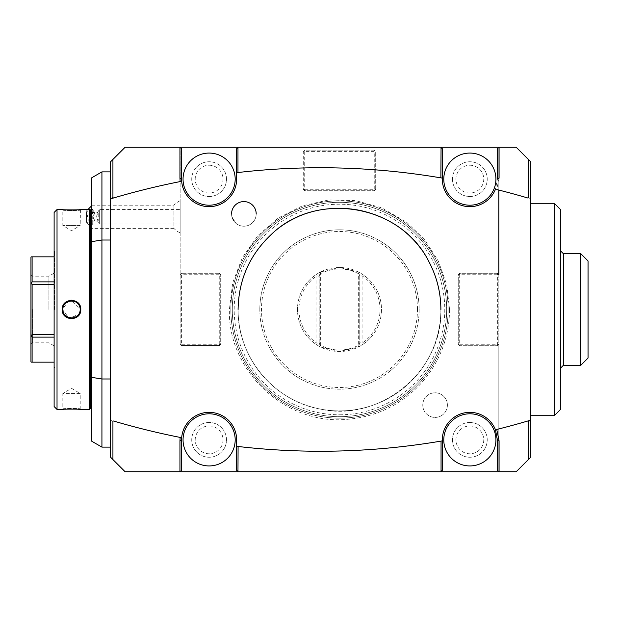 <?xml version="1.0" encoding="UTF-8"?>
<svg xmlns="http://www.w3.org/2000/svg" width="619" height="619" viewBox="0 0 619 619"><rect width="100%" height="100%" fill="white"/><g stroke="black" fill="none" stroke-linecap="round" stroke-linejoin="round"><path stroke-width="0.46" stroke-dasharray="3.1 2.32" d="M98.212 220.55L97.647 221.138L98.266 216.797L97.647 212.449L98.212 213.044L98.212 220.55A4.348 3.072 90 0 1 96.688 216.797A4.348 3.072 90 0 1 98.212 213.044M91.79 212.82A4.348 3.072 90 0 1 93.616 216.797A4.348 3.072 90 0 1 90.544 221.138A4.348 3.072 90 0 1 87.472 216.797A4.348 3.072 90 0 1 90.343 212.456M90.544 221.138L97.647 221.138L99.319 224.039L99.319 209.555L99.319 224.039L180.144 224.039L180.144 209.555L99.319 209.555L97.647 212.449L90.544 212.449M91.79 209.307L92.246 209.129C96.061 214.244 96.061 219.35 92.246 224.457L86.451 221.811L86.451 211.775L89.964 210.05M86.451 211.775L86.451 221.811M92.246 224.457L92.246 209.129M91.79 205.663L92.246 205.206L173.924 205.206A17.378 17.378 0 0 1 180.144 200.773L180.144 232.821L180.144 200.773M86.451 222.592L92.246 228.38L173.924 228.38L173.924 205.206L173.924 228.38A17.378 17.378 0 0 0 180.144 232.821M180.144 344.265L180.144 147.268L180.144 344.265L181.599 345.712L180.144 344.265M219.258 345.712L220.704 344.265L220.704 274.735L220.704 344.265L219.258 345.712M219.258 273.288L220.704 274.735L219.258 273.288L181.599 273.288L219.258 273.288M180.872 274.008L181.599 273.288L180.144 274.735L180.872 274.008L181.599 274.735L181.599 344.265L180.872 344.992M498.821 274.735L498.821 344.265L497.374 345.712L459.708 345.712L497.374 345.712L498.821 344.265L498.821 471.732L125.1 471.732L110.615 457.248L110.615 161.752L125.1 147.268L498.821 147.268L498.821 190.064M497.374 273.288L459.708 273.288L458.261 274.735L458.261 344.265L458.261 274.735L459.708 273.288L497.374 273.288M459.708 345.712L458.261 344.265L459.708 345.712M303.271 189.275L304.718 190.722L374.247 190.722L304.718 190.722L303.271 189.275L303.271 151.609L304.718 150.162L374.247 150.162L374.975 150.889L374.247 151.609L304.718 151.609L303.999 150.889L303.271 151.609L303.271 189.275M375.694 189.275L374.247 190.722L375.694 189.275L375.694 151.609L375.694 189.275M374.975 150.889L374.247 150.162L304.718 150.162L303.999 150.889M232.295 309.5A107.188 107.188 0 0 1 339.483 202.312A107.188 107.188 0 0 1 446.678 309.5A107.188 107.188 0 0 1 339.483 416.688A107.188 107.188 0 0 1 232.295 309.5A107.188 107.188 0 0 1 339.483 202.312A107.188 107.188 0 0 1 446.678 309.5A107.188 107.188 0 0 1 339.483 416.688A107.188 107.188 0 0 1 232.295 309.5M447.398 405.105A12.31 12.31 0 0 1 435.087 417.415A12.31 12.31 0 0 1 422.777 405.105A12.31 12.31 0 0 1 435.087 392.786A12.31 12.31 0 0 1 447.398 405.105A12.31 12.31 0 0 1 435.087 417.415A12.31 12.31 0 0 1 422.777 405.105A12.31 12.31 0 0 1 435.087 392.786A12.31 12.31 0 0 1 447.398 405.105M231.568 213.895A12.31 12.31 0 0 0 243.886 226.214A12.31 12.31 0 0 0 256.196 213.895A12.31 12.31 0 0 0 243.886 201.585A12.31 12.31 0 0 0 231.568 213.895L231.916 216.797C237.766 226.422 237.766 226.422 231.916 216.797L231.568 213.895A12.31 12.31 0 0 0 243.886 226.214A12.31 12.31 0 0 0 256.196 213.895M209.121 196.517A17.378 17.378 0 0 0 226.5 179.131A17.378 17.378 0 0 0 209.121 161.752A17.378 17.378 0 0 0 191.735 179.131A17.378 17.378 0 0 0 209.121 196.517A17.378 17.378 0 0 1 191.735 179.131A17.378 17.378 0 0 1 209.121 161.752A17.378 17.378 0 0 1 226.5 179.131A17.378 17.378 0 0 1 209.121 196.517M209.121 457.248A17.378 17.378 0 0 0 226.5 439.869A17.378 17.378 0 0 0 209.121 422.483A17.378 17.378 0 0 0 191.735 439.869A17.378 17.378 0 0 0 209.121 457.248A17.378 17.378 0 0 1 191.735 439.869A17.378 17.378 0 0 1 209.121 422.483A17.378 17.378 0 0 1 226.5 439.869A17.378 17.378 0 0 1 209.121 457.248M469.852 457.248A17.378 17.378 0 0 0 487.23 439.869A17.378 17.378 0 0 0 469.852 422.483A17.378 17.378 0 0 0 452.466 439.869A17.378 17.378 0 0 0 469.852 457.248A17.378 17.378 0 0 1 452.466 439.869A17.378 17.378 0 0 1 469.852 422.483A17.378 17.378 0 0 1 487.23 439.869A17.378 17.378 0 0 1 469.852 457.248M469.852 196.517A17.378 17.378 0 0 0 487.23 179.131A17.378 17.378 0 0 0 469.852 161.752A17.378 17.378 0 0 0 452.466 179.131A17.378 17.378 0 0 0 469.852 196.517A17.378 17.378 0 0 1 452.466 179.131A17.378 17.378 0 0 1 469.852 161.752A17.378 17.378 0 0 1 487.23 179.131A17.378 17.378 0 0 1 469.852 196.517M181.599 344.265L219.258 344.265L219.985 344.992M219.258 344.265L219.258 274.735L219.985 274.008M219.258 274.735L181.599 274.735M530.692 420.146L530.692 457.248L516.207 471.732L498.821 471.732L497.374 470.285L497.374 439.869M499.076 178.125L496.786 189.406L495.455 189.221L497.374 179.131L497.374 148.715L498.821 147.268L516.207 147.268L530.692 161.752L530.692 198.854L528.386 197.577M530.692 203.759L530.692 415.241L530.692 203.759M110.615 198.854L110.615 447.111L110.615 420.146L112.921 421.423M180.144 147.268L181.599 148.715L181.599 179.131A27.522 27.522 0 0 0 209.121 206.653A27.522 27.522 0 0 0 236.636 179.131M236.636 172.686L236.636 148.715L238.091 147.268M442.33 470.285L440.883 471.732M238.091 471.732L236.636 470.285L236.636 446.314M236.636 439.869A27.522 27.522 0 0 0 209.121 412.347A27.522 27.522 0 0 0 181.599 439.869L181.599 470.285L180.144 471.732M440.883 147.268L442.33 148.715M101.926 447.111L101.926 171.889M91.79 441.254L91.79 177.746M91.79 309.5L91.79 399.889L91.79 309.5M91.728 399.309L91.728 219.691M90.343 210.421L90.343 408.579M90.343 309.5L90.343 399.309L90.343 309.5M89.469 209.555L89.469 409.445M80.54 311.605L80.78 309.5L71.332 300.176M68.957 300.532L62.24 309.5L69.444 318.592L79.851 313.57M57.025 209.555L57.025 409.445M80.424 209.586L80.199 225.486L62.821 225.486L80.199 225.486L71.51 230.709L62.821 225.486L62.813 210.135C62.279 210.599 80.741 210.599 80.199 210.135C80.741 210.599 62.279 210.599 62.813 210.135L62.24 209.555L71.525 209.988M72.887 209.98L74.087 209.957M75.371 209.911L76.524 209.856M77.685 209.795L79.565 209.655M80.191 309.059L80.137 308.471M80.083 308.076L79.99 307.604A8.689 8.689 0 0 1 80.083 308.076M79.874 307.14L79.735 306.684A8.689 8.689 0 0 1 79.874 307.14M79.619 306.39L78.946 305.005M78.915 304.958L78.652 304.556A8.689 8.689 0 0 1 78.915 304.958M78.505 304.347L77.035 302.792A8.689 8.689 0 0 1 77.398 303.109M76.655 302.498L76.261 302.227A8.689 8.689 0 0 1 76.655 302.498M75.433 301.747L75 301.538A8.689 8.689 0 0 1 75.433 301.747M74.551 301.36L74.102 301.205A8.689 8.689 0 0 1 74.551 301.36M73.638 301.074L73.174 300.973A8.689 8.689 0 0 1 73.638 301.074M73.143 300.966L72.702 300.888A8.689 8.689 0 0 1 73.096 300.958M72.222 300.842L71.75 300.811A8.689 8.689 0 0 1 72.222 300.842M71.27 300.811L70.79 300.842A8.689 8.689 0 0 1 71.27 300.811M69.877 300.966A8.689 8.689 0 0 1 70.318 300.888L69.924 300.958M69.846 300.973L69.374 301.074A8.689 8.689 0 0 1 69.846 300.973M68.918 301.205L68.461 301.36A8.689 8.689 0 0 1 68.918 301.205M68.02 301.538L67.587 301.747A8.689 8.689 0 0 1 68.02 301.538M66.759 302.227L66.365 302.498A8.689 8.689 0 0 1 66.759 302.227M64.361 304.556L64.097 304.958A8.689 8.689 0 0 1 64.361 304.556M63.858 305.368L63.649 305.801A8.689 8.689 0 0 1 63.858 305.368M63.285 306.684L63.146 307.14A8.689 8.689 0 0 1 63.285 306.684M63.03 307.604L62.937 308.076A8.689 8.689 0 0 1 63.03 307.604M62.867 308.548L62.829 309.028A8.689 8.689 0 0 1 62.867 308.548M62.867 310.452A8.689 8.689 0 0 1 62.829 309.972L68.245 317.555L77.398 315.891A8.689 8.689 0 0 1 77.035 316.208M78.373 314.831A8.689 8.689 0 0 1 78.071 315.203L79.046 313.833M79.155 313.632L79.371 313.199M79.503 312.904L80.083 310.924A8.689 8.689 0 0 1 79.99 311.396M80.137 310.521L80.199 309.539M80.424 409.414L79.565 409.345M77.685 409.205L76.524 409.144M75.371 409.089L74.087 409.043M72.872 409.02L71.51 409.012M70.117 409.02L68.933 409.043M67.641 409.089L66.488 409.144M65.374 409.205L63.455 409.345M62.596 409.414L62.813 408.865C62.279 408.401 80.741 408.401 80.199 408.865C80.741 408.401 62.279 408.401 62.813 408.865L62.821 393.514L80.199 393.514L80.199 408.865L80.78 409.445L80.199 408.865M54.124 212.449L54.124 406.551M54.124 309.5L54.124 367.779L54.124 309.5M54.712 309.5L54.712 251.562L54.712 309.5M54.124 256.846L54.124 362.154L54.124 256.846L32.111 256.846L32.111 281.869L31.352 283.169L32.111 284.477L32.111 334.523L31.352 335.831L30.95 335.591L30.95 361.682M54.124 281.869L32.111 281.869M54.124 284.477L32.111 284.477M31.352 283.169L30.95 283.409L30.95 335.591M30.95 257.318L30.95 283.409M31.352 256.846L32.111 256.846M54.124 362.154L31.352 362.154M31.352 335.831L32.111 337.131L32.111 362.154M54.124 334.523L32.111 334.523M54.124 337.131L32.111 337.131M30.95 309.5L30.95 274.735L30.95 309.5M32.397 309.5L32.397 342.818L32.397 309.5M48.909 309.5L48.909 276.182L48.909 309.5M79.155 305.368A8.689 8.689 0 0 1 79.371 305.801M80.145 308.548A8.689 8.689 0 0 1 80.184 309.028M62.937 310.924A8.689 8.689 0 0 0 63.03 311.396M63.146 311.86A8.689 8.689 0 0 0 63.285 312.316M63.649 313.199A8.689 8.689 0 0 0 63.858 313.632M64.097 314.042A8.689 8.689 0 0 0 64.361 314.444M66.365 316.502A8.689 8.689 0 0 0 66.759 316.773M67.587 317.253A8.689 8.689 0 0 0 68.02 317.462M68.461 317.64A8.689 8.689 0 0 0 68.918 317.795M69.374 317.926A8.689 8.689 0 0 0 69.846 318.027M69.924 318.042A8.689 8.689 0 0 0 70.318 318.112M70.79 318.158A8.689 8.689 0 0 0 71.27 318.189M71.75 318.189A8.689 8.689 0 0 0 72.222 318.158M72.702 318.112A8.689 8.689 0 0 0 73.143 318.034M73.174 318.027A8.689 8.689 0 0 0 73.638 317.926M74.102 317.795A8.689 8.689 0 0 0 74.551 317.64M75 317.462A8.689 8.689 0 0 0 75.433 317.253M76.261 316.773A8.689 8.689 0 0 0 76.655 316.502M78.652 314.444A8.689 8.689 0 0 0 78.915 314.042M79.735 312.316A8.689 8.689 0 0 0 79.874 311.86M80.145 310.452A8.689 8.689 0 0 0 80.184 309.972M80.199 393.514L62.821 393.514L71.51 388.291L80.199 393.514M80.199 309.5A8.689 8.689 0 0 1 71.51 318.189A8.689 8.689 0 0 1 62.821 309.5A8.689 8.689 0 0 1 71.51 300.811A8.689 8.689 0 0 1 80.199 309.5L80.78 309.5M498.821 471.732L498.821 147.268M498.094 344.992L497.374 344.265L497.374 274.735L498.094 274.008M497.374 274.735L459.708 274.735L458.989 274.008M459.708 274.735L459.708 344.265L458.989 344.992M459.708 344.265L497.374 344.265M554.732 415.241L554.732 203.759M560.528 409.445L560.528 209.555M560.528 309.5L560.528 368.166L560.528 309.5M563.422 253.736L563.422 365.264M580.808 365.264L580.808 253.736M588.05 358.022L588.05 260.978M304.718 151.609L304.718 189.275L303.999 189.994M304.718 189.275L374.247 189.275L374.975 189.994M374.247 189.275L374.247 151.609M339.483 200.858A108.642 108.642 0 0 0 230.848 309.5A108.642 108.642 0 0 0 339.483 418.142A108.642 108.642 0 0 1 230.848 309.5A108.642 108.642 0 0 1 339.483 200.858A108.642 108.642 0 0 1 448.125 309.5A108.642 108.642 0 0 1 339.483 418.142A108.642 108.642 0 0 1 230.848 309.5A108.642 108.642 0 0 1 339.483 200.858A108.642 108.642 0 0 1 448.125 309.5A108.642 108.642 0 0 1 339.483 418.142A108.642 108.642 0 0 0 448.125 309.5A108.642 108.642 0 0 0 339.483 200.858A108.642 108.642 0 0 1 448.125 309.5A108.642 108.642 0 0 1 339.483 418.142A108.642 108.642 0 0 1 230.848 309.5A108.642 108.642 0 0 1 339.483 200.858M339.483 208.1A101.4 101.4 0 0 0 238.091 309.5A101.4 101.4 0 0 0 339.483 410.9A101.4 101.4 0 0 0 440.883 309.5A101.4 101.4 0 0 0 339.483 208.1A101.4 101.4 0 0 1 440.883 309.5A101.4 101.4 0 0 1 339.483 410.9A101.4 101.4 0 0 1 238.091 309.5A101.4 101.4 0 0 1 339.483 208.1M339.483 414.792A105.292 105.292 0 0 0 444.775 309.5A105.292 105.292 0 0 0 339.483 204.208A105.292 105.292 0 0 0 234.191 309.5A105.292 105.292 0 0 0 339.483 414.792M419.156 309.5A79.665 79.665 0 0 1 339.483 389.165A79.665 79.665 0 0 1 259.818 309.5A79.665 79.665 0 0 0 339.483 389.165A79.665 79.665 0 0 0 419.156 309.5A79.665 79.665 0 0 0 339.483 229.835A79.665 79.665 0 0 0 259.818 309.5A79.665 79.665 0 0 1 339.483 229.835A79.665 79.665 0 0 1 419.156 309.5M417.477 309.5A77.994 77.994 0 0 0 339.483 231.506A77.994 77.994 0 0 0 261.489 309.5A77.994 77.994 0 0 0 339.483 387.494A77.994 77.994 0 0 0 417.477 309.5M339.483 267.493A42.007 42.007 0 0 0 297.476 309.5A42.007 42.007 0 0 0 339.483 351.507A42.007 42.007 0 0 0 381.49 309.5A42.007 42.007 0 0 0 339.483 267.493L358.316 271.95A42.007 42.007 0 0 1 358.316 347.05L339.483 351.507L320.657 347.05A42.007 42.007 0 0 1 320.65 271.95L339.483 267.493M358.803 345.712L359.887 342.725L358.316 347.05L358.803 345.712L358.316 345.425C345.758 351.584 333.208 351.584 320.657 345.425L320.657 273.575C333.208 267.416 345.758 267.416 358.316 273.575L358.316 345.425M320.657 273.575L320.17 273.288L320.657 271.95L319.079 276.275L316.889 275.819A40.56 40.56 0 0 0 316.889 343.181L319.079 342.725L320.17 345.712L320.657 345.425M320.17 345.712L319.079 342.725M359.887 276.275L358.316 271.95L359.887 276.275L362.084 275.819A40.56 40.56 0 0 1 362.084 343.181L359.887 342.725M359.763 275.927L359.763 343.073L359.763 275.927M358.803 273.288L358.316 273.575M320.17 273.288L319.079 276.275M319.203 343.073L319.203 275.927L319.203 343.073M209.121 165.227A13.904 13.904 0 0 1 223.026 179.131A13.904 13.904 0 0 1 209.121 193.043A13.904 13.904 0 0 1 195.209 179.131A13.904 13.904 0 0 1 209.121 165.227M209.121 425.957A13.904 13.904 0 0 1 223.026 439.869A13.904 13.904 0 0 1 209.121 453.773A13.904 13.904 0 0 1 195.209 439.869A13.904 13.904 0 0 1 209.121 425.957M469.852 425.957A13.904 13.904 0 0 1 483.756 439.869A13.904 13.904 0 0 1 469.852 453.773A13.904 13.904 0 0 1 455.948 439.869A13.904 13.904 0 0 1 469.852 425.957M469.852 165.227A13.904 13.904 0 0 1 483.756 179.131A13.904 13.904 0 0 1 469.852 193.043A13.904 13.904 0 0 1 455.948 179.131A13.904 13.904 0 0 1 469.852 165.227M180.144 209.555L180.144 224.039M62.24 309.5L62.821 309.5M362.084 275.819L362.084 343.181M316.889 343.181L316.889 275.819M86.451 211.002L87.898 209.555M54.124 251.221L54.712 251.562L54.124 251.562M54.124 367.779L54.712 367.438L54.124 367.438M54.124 345.828L48.909 342.818L32.397 342.818L30.95 344.265M54.124 273.172L48.909 276.182L32.397 276.182L30.95 274.735M62.24 409.445L62.813 408.865M80.78 209.555L80.199 210.135M62.24 209.555L62.813 210.135M449.572 309.539C449.216 337.796 439.652 362.486 420.881 383.618C401.143 404.733 376.878 416.618 348.087 419.249C286.388 425.872 227.599 371.485 229.394 309.461L232.698 282.751L242.424 257.55L257.961 235.514L278.349 217.95L302.397 205.848L328.704 199.945L355.708 200.618L381.644 207.806L406.985 222.538L424.882 240.025L438.36 261.102L446.732 284.678L449.572 309.539M440.883 309.531C442.956 371.47 379.114 423.411 318.893 408.78C272.948 400.129 237.216 356.219 238.091 309.469"/><path stroke-width="0.93" d="M90.343 212.456A4.348 3.072 90 0 1 90.544 212.449A4.348 3.072 90 0 1 91.79 212.82M89.964 210.05L91.79 209.307M498.821 190.064L498.821 274.735L497.374 273.288L498.821 274.735M181.599 345.712L219.258 345.712L181.599 345.712M256.196 213.895A12.31 12.31 0 0 0 243.886 201.585A12.31 12.31 0 0 0 231.568 213.895M442.345 440.883A27.522 27.522 0 0 1 495.455 429.779L497.374 439.869L497.374 470.285L498.821 471.732L516.207 471.732L530.692 457.248L530.692 198.854L530.692 420.146L528.386 421.423L527.79 421.005A1433.96 1013.961 90 0 0 529.725 420.433M498.821 471.732L440.883 471.732L442.33 470.285L442.33 440.89L440.883 441.13A1433.96 1013.961 90 0 0 441.455 441.038M113.517 421.005A1433.96 1013.961 90 0 0 180.152 437.416L181.677 437.718A27.522 27.522 0 0 1 210.197 412.362A27.522 27.522 0 0 1 236.636 439.869L236.636 470.285L238.091 471.732L440.883 471.732M238.091 471.732L125.1 471.732L112.921 459.553L112.921 421.423M441.053 147.438L440.883 177.87A1433.96 1013.961 90 0 1 441.455 177.963L442.33 178.11L442.33 148.715L440.883 147.268L516.207 147.268L530.692 161.752L530.692 198.854M179.943 147.268L179.943 178.117L181.599 179.131L181.599 148.715L180.144 147.268L125.1 147.268L110.615 161.752L110.615 420.146L110.615 378.983L101.926 378.983L101.926 447.111L110.615 447.111M180.144 147.268L238.091 147.268L236.636 148.715L236.636 179.131L236.636 172.686L237.967 172.407L237.967 147.384M440.883 147.268L238.091 147.268M112.921 459.553L110.615 457.248L110.615 420.146M110.615 378.983L110.615 198.854L112.921 197.577L112.921 159.447M112.921 197.577L113.517 197.995A1433.96 1013.961 -90 0 0 111.582 198.567M179.943 178.117L180.152 181.584A1433.96 1013.961 90 0 0 113.517 197.995M209.121 205.206A26.075 26.075 0 0 0 235.189 179.131A26.075 26.075 0 0 0 209.121 153.063A26.075 26.075 0 0 0 183.046 179.131A26.075 26.075 0 0 0 209.121 205.206A26.075 26.075 0 0 0 235.189 179.131A26.075 26.075 0 0 0 209.121 153.063A26.075 26.075 0 0 0 183.046 179.131A26.075 26.075 0 0 0 209.121 205.206M440.883 177.87A1433.96 1013.961 90 0 0 238.091 172.515A1433.96 1013.961 -90 0 0 237.688 172.562M495.455 429.779L496.871 429.424A1433.96 1013.961 90 0 0 527.79 421.005M527.79 197.995A1433.96 1013.961 90 0 0 496.871 189.576M495.455 189.221A27.522 27.522 0 0 1 442.345 178.117M236.636 179.131A27.522 27.522 0 0 1 210.197 206.638A27.522 27.522 0 0 1 181.677 181.282L180.152 181.584M236.636 439.869L236.636 446.314L237.688 446.438A1433.96 1013.961 -90 0 0 238.091 446.485A1433.96 1013.961 90 0 0 440.883 441.13M441.053 441.277L441.053 471.562M237.967 471.616L238.091 446.485M469.852 413.794A26.075 26.075 0 0 0 443.777 439.869A26.075 26.075 0 0 0 469.852 465.937A26.075 26.075 0 0 0 495.927 439.869A26.075 26.075 0 0 0 469.852 413.794A26.075 26.075 0 0 0 443.777 439.869A26.075 26.075 0 0 0 469.852 465.937A26.075 26.075 0 0 0 495.927 439.869A26.075 26.075 0 0 0 469.852 413.794M496.399 429.547L496.871 429.424M528.386 421.423L528.386 459.553M499.076 471.732L499.076 440.875L496.786 429.594M497.374 439.869L499.076 440.875M209.121 465.937A26.075 26.075 0 0 0 235.189 439.869A26.075 26.075 0 0 0 209.121 413.794A26.075 26.075 0 0 0 183.046 439.869A26.075 26.075 0 0 0 209.121 465.937A26.075 26.075 0 0 0 235.189 439.869A26.075 26.075 0 0 0 209.121 413.794A26.075 26.075 0 0 0 183.046 439.869A26.075 26.075 0 0 0 209.121 465.937M181.677 437.718L181.599 439.869L179.943 440.883L179.943 471.732M180.152 437.416L179.943 440.883M180.144 471.732L181.599 470.285L181.599 439.869M181.599 179.131L181.677 181.282M469.852 153.063A26.075 26.075 0 0 0 443.777 179.131A26.075 26.075 0 0 0 469.852 205.206A26.075 26.075 0 0 0 495.927 179.131A26.075 26.075 0 0 0 469.852 153.063A26.075 26.075 0 0 0 443.777 179.131A26.075 26.075 0 0 0 469.852 205.206A26.075 26.075 0 0 0 495.927 179.131A26.075 26.075 0 0 0 469.852 153.063M498.821 147.268L497.374 148.715L497.374 179.131L499.076 178.125L499.076 147.268M528.386 159.447L528.386 197.577M441.455 177.963L441.053 177.723M110.615 240.017L101.926 240.017L101.926 171.889L110.615 171.889M91.79 377.381L101.926 378.983L101.926 240.017L91.79 241.619L91.79 441.254L101.926 447.111M101.926 171.889L91.79 177.746L91.79 241.619M90.343 219.691L91.728 219.691L91.79 399.889M89.469 209.555L89.469 409.445L90.343 408.579L90.343 210.421L89.469 209.555L80.78 209.555C81.321 210.027 61.683 210.027 62.24 209.555L57.025 209.555L57.025 409.445L62.24 409.445C61.699 408.973 81.337 408.973 80.78 409.445L80.424 409.414M71.332 300.176L68.957 300.532M62.24 309.5C61.691 297.468 81.321 297.46 80.78 309.5C81.329 321.532 61.691 321.54 62.24 309.5L62.829 309.972A8.689 8.689 0 0 1 62.821 309.5C62.279 298.288 80.741 298.288 80.199 309.5L80.191 309.059M71.525 209.988L72.887 209.98M74.087 209.957L75.371 209.911M76.524 209.856L77.685 209.795M79.565 209.655L80.424 209.586M80.137 308.471L80.083 308.076A8.689 8.689 0 0 1 80.145 308.548M79.921 307.303L79.874 307.14A8.689 8.689 0 0 1 79.99 307.604L79.921 307.318M79.565 306.235A8.689 8.689 0 0 1 79.735 306.684L79.619 306.39M78.946 305.005L78.915 304.958A8.689 8.689 0 0 1 79.155 305.368M78.373 304.169A8.689 8.689 0 0 1 78.652 304.556L78.505 304.347M75.828 301.956A8.689 8.689 0 0 0 75.433 301.747L75.851 301.971A8.689 8.689 0 0 1 76.261 302.227L75.928 302.018M75 301.538L74.551 301.36A8.689 8.689 0 0 1 75 301.538M74.102 301.205L73.638 301.074A8.689 8.689 0 0 1 74.102 301.205M72.702 300.888L72.222 300.842A8.689 8.689 0 0 1 72.702 300.888M71.75 300.811L71.27 300.811A8.689 8.689 0 0 1 71.75 300.811M70.79 300.842L70.318 300.888A8.689 8.689 0 0 1 70.79 300.842M69.374 301.074L68.918 301.205A8.689 8.689 0 0 1 69.374 301.074M68.461 301.36L68.02 301.538A8.689 8.689 0 0 1 68.461 301.36M67.162 301.971L66.759 302.227A8.689 8.689 0 0 1 67.587 301.747L67.192 301.956M64.98 303.767L64.949 303.797A8.689 8.689 0 0 1 65.622 303.109L65.274 303.442M64.647 304.169L64.361 304.556A8.689 8.689 0 0 1 64.647 304.169M64.097 304.958L63.858 305.368A8.689 8.689 0 0 1 64.097 304.958M63.455 306.235L63.285 306.684A8.689 8.689 0 0 1 63.649 305.801L63.478 306.173M63.146 307.14L63.03 307.604A8.689 8.689 0 0 1 63.146 307.14M62.937 308.076L62.867 308.548A8.689 8.689 0 0 1 62.937 308.076M62.829 309.028L62.821 309.5A8.689 8.689 0 0 1 62.829 309.028M79.851 313.57L80.54 311.605M78.04 315.233L78.064 315.203A8.689 8.689 0 0 1 77.398 315.891L77.739 315.558M80.145 310.452A8.689 8.689 0 0 1 80.083 310.924L80.137 310.521M80.199 309.539L80.199 309.5C80.741 320.712 62.279 320.712 62.821 309.5M79.565 409.345L77.685 409.205M76.524 409.144L75.371 409.089M74.087 409.043L72.872 409.02M71.51 409.012L70.117 409.02M68.933 409.043L67.641 409.089M66.488 409.144L65.374 409.205M63.455 409.345L62.596 409.414M57.025 409.445L54.124 406.551L54.124 212.449L57.025 209.555M31.352 256.846L30.95 257.318L30.95 283.409L32.111 281.869L32.111 256.846L31.352 256.846M54.124 256.846L32.111 256.846M54.124 281.869L32.111 281.869M54.124 284.477L32.111 284.477L31.352 283.169M54.124 337.131L32.111 337.131L30.95 335.591L30.95 283.409M31.352 335.831L32.111 334.523L32.111 284.477M54.124 334.523L32.111 334.523M54.124 362.154L31.352 362.154L30.95 361.682L30.95 335.591M32.111 362.154L32.111 337.131M77.398 303.109A8.689 8.689 0 0 1 78.064 303.797M79.371 305.801A8.689 8.689 0 0 1 79.541 306.188M80.184 309.028A8.689 8.689 0 0 1 80.184 309.972M62.867 310.452A8.689 8.689 0 0 0 62.937 310.924M63.03 311.396A8.689 8.689 0 0 0 63.146 311.86M63.285 312.316A8.689 8.689 0 0 0 63.455 312.765M63.858 313.632A8.689 8.689 0 0 0 64.097 314.042M64.361 314.444A8.689 8.689 0 0 0 64.647 314.831M64.949 315.203A8.689 8.689 0 0 0 65.622 315.891M66.759 316.773A8.689 8.689 0 0 0 67.162 317.029M67.192 317.044A8.689 8.689 0 0 0 67.587 317.253M68.02 317.462A8.689 8.689 0 0 0 68.461 317.64M68.918 317.795A8.689 8.689 0 0 0 69.374 317.926M70.318 318.112A8.689 8.689 0 0 0 70.79 318.158M71.27 318.189A8.689 8.689 0 0 0 71.75 318.189M72.222 318.158A8.689 8.689 0 0 0 72.702 318.112M73.638 317.926A8.689 8.689 0 0 0 74.102 317.795M74.551 317.64A8.689 8.689 0 0 0 75 317.462M75.433 317.253A8.689 8.689 0 0 0 76.261 316.773M78.373 314.831A8.689 8.689 0 0 0 78.652 314.444M78.915 314.042A8.689 8.689 0 0 0 79.735 312.316M79.874 311.86A8.689 8.689 0 0 0 79.99 311.396M530.692 203.759L554.732 203.759L554.732 415.241L530.692 415.241M554.732 203.759L560.528 209.555L560.528 409.445L554.732 415.241M560.528 368.166L563.422 365.264L563.422 253.736L560.528 250.834M580.808 309.5L580.808 365.264L588.05 358.022L588.05 260.978L580.808 253.736L580.808 309.5M80.78 309.5L80.199 309.5M87.898 209.555L91.79 205.663M91.728 219.691L91.79 219.111M89.469 409.445L80.78 409.445M90.343 399.309L91.728 399.309M563.422 365.264L580.808 365.264M580.808 253.736L563.422 253.736M440.883 309.531C440.821 292.756 436.898 276.941 429.106 262.085C401.274 204.626 316.943 189.886 271.269 234.485C249.674 254.811 238.609 279.811 238.091 309.469"/></g></svg>
